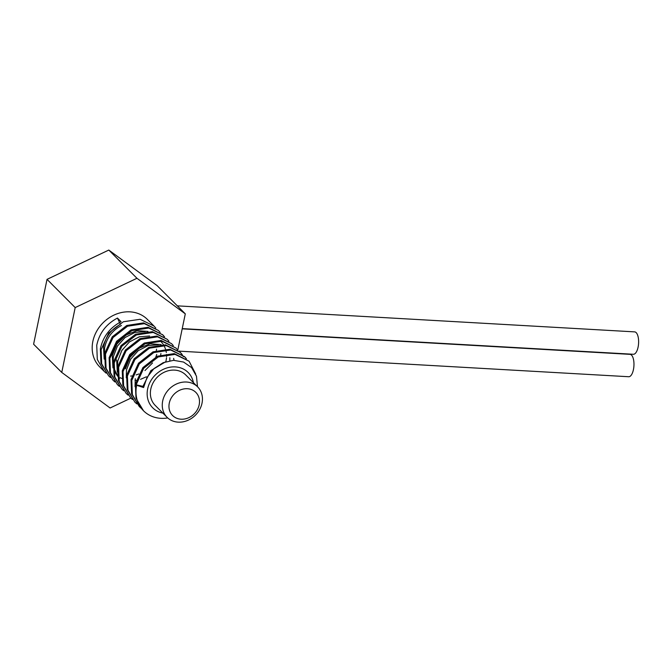 <?xml version="1.0" encoding="UTF-8"?>
<svg xmlns="http://www.w3.org/2000/svg" width="672" height="672" viewBox="0 0 672 672"><rect width="100%" height="100%" fill="white"/><g stroke="black" fill="none" stroke-linecap="round" stroke-linejoin="round"><path stroke-width="1.01" d="M177.324 305.852L634.654 331.876A11.214 4.57 93.3 0 1 636.182 332.64A11.214 4.57 93.3 0 1 638.4 345.274A11.214 4.57 93.3 0 1 633.385 354.27L182.238 328.6M177.794 350.07L185.296 313.841L157.139 285.625L108.797 250.06L47.032 279.359L33.6 344.207L61.757 372.431L110.099 407.988L130.889 398.126M185.296 313.841L136.962 278.284L75.188 307.574L61.757 372.431M104.236 371.431L99.716 366.895A33.642 28.862 -44.9 0 1 92.854 341.393A33.642 28.862 -44.9 0 1 115.777 314.303A33.642 28.862 -44.9 0 1 147.344 319.376L154.056 326.096L140.12 319.284L123.312 321.77L108.772 333.018L101.119 349.675L101.69 363.871L108.62 375.816L110.502 377.538M136.962 278.284L108.797 250.06M75.188 307.574L47.032 279.359M108.612 375.816L100.943 363.124L100.355 348.902C102.892 336.79 109.805 327.726 121.078 321.703L117.457 318.066L119.507 322.518M160.146 332.413L158.432 330.49L144.362 323.66L127.571 326.214L113.047 337.546L105.504 354.06L106.067 368.231L112.997 380.209L114.887 381.923M112.997 380.209L105.336 367.567L104.731 353.287L112.249 336.84L126.764 325.483L143.606 322.888L158.432 330.49M164.531 336.798L162.809 334.874L148.756 328.045L131.905 330.624L117.373 342.006L109.88 358.453L110.452 372.632L117.382 384.594L119.263 386.316M117.373 384.594L109.696 371.893L109.116 357.68L116.575 341.3L131.099 329.893L148 327.281L162.817 334.874M168.907 341.191L167.194 339.268L153.208 332.447L136.45 334.942L121.951 346.147L114.265 362.846L114.836 377.042L121.758 388.987L123.648 390.701M121.758 388.987L114.106 376.379L113.492 362.074L121.01 345.618L135.534 334.261L152.368 331.666L167.194 339.268M173.292 345.576L171.57 343.661L157.517 336.832L140.692 339.394L126.168 350.742L118.642 367.231L119.204 381.394L126.143 393.38L128.024 395.094M126.134 393.38L118.457 380.654L117.877 366.458L125.353 350.062L139.877 338.663L156.761 336.059L171.57 343.661M177.668 349.969L175.955 348.046L161.885 341.216L145.043 343.795L130.519 355.169L123.026 371.624L123.598 385.82L130.519 397.765L132.409 399.479M130.519 397.765L122.842 385.073L122.254 370.852L129.738 354.438L144.262 343.056L161.129 340.452L175.955 348.046M182.053 354.362L180.331 352.439L166.261 345.61L149.478 348.163L134.946 359.495L127.403 376.009L127.966 390.18L134.896 402.158L136.786 403.872M134.896 402.158L127.235 389.508L126.638 375.245L134.148 358.798L148.672 347.432L165.514 344.837L180.331 352.439M186.43 358.747L184.716 356.824L170.663 350.003L153.804 352.573L139.272 363.955L131.788 380.402L132.35 394.582L139.28 406.543L141.17 408.265M139.28 406.543L131.603 393.851L131.015 379.63L138.474 363.25L152.998 351.842L169.898 349.23L184.716 356.824M143.522 410.794L135.996 398.286L135.391 384.023L142.918 367.559L157.433 356.21L174.266 353.615L189.092 361.217L175.031 354.388L158.239 356.941L143.716 368.273L136.164 384.796L136.66 385.291A33.642 28.862 135.1 0 0 143.522 410.794A33.642 28.862 135.1 0 0 167.748 417.942M117.457 318.066C106.218 324.047 99.313 333.119 96.743 345.282L97.297 359.444L104.236 371.423L106.126 373.145M104.37 355.874L104.588 347.945C106.722 337.848 112.35 330.364 121.464 325.492M156.744 354.404L155.845 356.958M152.527 362.989L144.95 370.549M138.818 373.96L136.172 374.926M131.897 375.917L130.62 376.085M117.382 374.052L115.87 373.288M146.353 376.816L140.557 379.319M136.282 380.31L134.996 380.478M121.758 378.437L120.254 377.681M113.131 364.652L113.35 356.731L117.407 346.13L125.017 337.562L134.887 332.438L145.228 331.598M119.624 378.302L118.314 376.866M117.533 375.875L113.736 367.861M117.508 369.046L117.734 361.116L121.783 350.515L129.402 341.947L139.272 336.832L149.612 335.992M160.894 341.502L162.439 343.258M162.901 343.879L163.405 344.635M163.867 345.383L164.161 345.912M164.531 346.634L165.48 348.97M165.74 349.801L166.337 352.506M166.547 354.497L166.58 356.639M166.522 357.79L165.908 361.67M126.269 377.824L126.496 369.894L130.553 359.285L138.172 350.725L148.033 345.61L158.374 344.77M135.03 386.602L135.257 378.68M197.484 386.719L196.476 376.194L191.587 367.584L183.574 362.057L173.586 360.326L163.17 362.687L153.896 368.642L147.042 377.387L143.598 387.551L136.66 385.291M184.338 356.462L186.001 358.411M179.962 352.078L181.616 354.018M181.944 354.455L183.355 356.664M162.439 334.513L164.102 336.462M119.935 323.459L120.372 324.4C111.258 329.263 105.638 336.756 103.513 346.861L104.194 359.108M155.77 328.02L154.056 326.096M195.695 374.035L189.092 361.217M165.682 361.746L150.914 370.574L142.934 386.375L136.164 384.796M174.023 360.31L173.636 358.352M161.112 344.585L150.083 343.795L138.961 348.281L130.082 357.21L125.412 368.81M169.84 360.713L169.84 357.764M116.651 360.032L117.34 372.28M147.974 331.414L136.954 330.624L125.832 335.101L116.953 344.022L112.274 355.648L112.955 367.886M113.744 370.045L117.566 376.177M160.7 354.959L160.927 353.522M156.324 350.566L156.551 349.129M143.665 387.106L142.934 386.375M193.41 382.637A25.015 21.462 135.1 0 0 170.831 367.08A25.015 21.462 135.1 0 0 147.655 388.87A25.015 21.462 135.1 0 0 162.884 413.104M167.084 417.32L155.198 405.401A21.563 18.505 -44.9 0 1 150.797 389.054A21.563 18.505 -44.9 0 1 165.488 371.683A21.563 18.505 -44.9 0 1 185.724 374.934L197.618 386.854A21.563 18.505 135.1 0 0 177.383 383.603A21.563 18.505 135.1 0 0 162.691 400.966A21.563 18.505 135.1 0 0 167.084 417.32A21.563 18.505 135.1 0 0 187.32 420.571A21.563 18.505 135.1 0 0 202.012 403.2A21.563 18.505 135.1 0 0 197.618 386.854M169.285 403.116A16.388 14.062 135.1 0 0 181.07 419.21A16.388 14.062 135.1 0 0 199.172 404.813A16.388 14.062 135.1 0 0 187.387 388.718A16.388 14.062 135.1 0 0 169.285 403.116M182.188 328.86L630 354.346A11.214 4.57 93.3 0 1 631.529 355.11A11.214 4.57 93.3 0 1 633.746 367.744A11.214 4.57 93.3 0 1 628.732 376.732L179.029 351.145"/></g></svg>
